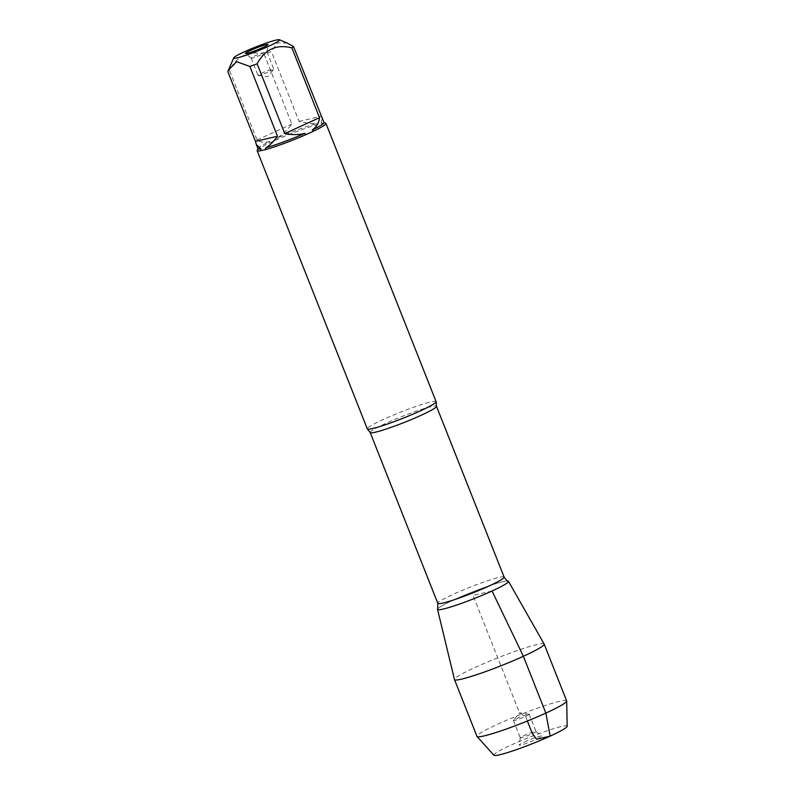 <?xml version="1.0" encoding="UTF-8"?>
<svg xmlns="http://www.w3.org/2000/svg" width="795" height="795" viewBox="0 0 795 795"><rect width="100%" height="100%" fill="white"/><g stroke="black" fill="none" stroke-linecap="round" stroke-linejoin="round"><path stroke-width="0.6" stroke-dasharray="3.98 2.98" d="M436.087 401.624A36.997 3.289 -21.6 0 0 417.733 405.818A36.997 3.289 -21.6 0 0 383.24 419.492A36.997 3.289 -21.6 0 0 367.3 428.863M257.183 150.354A36.997 3.289 158.4 0 1 269.416 143.04L277.117 139.513A36.997 3.289 158.4 0 1 317.901 124.457L322.8 123.324A36.997 3.289 158.4 0 1 325.702 123.225M287.253 43.109L277.296 42.88L271.423 51.596A35.517 3.16 -21.6 0 0 264.188 54.269C248.944 50.353 237.357 55.66 229.417 70.179A35.517 3.16 -21.6 0 0 227.807 71.55M264.188 54.269L291.825 124.07C287.283 130.092 282.414 134.743 277.236 138.012A35.517 3.16 158.4 0 1 316.241 123.603C311.978 123.821 306.244 123.086 299.059 121.397L271.423 51.596M257.987 148.764A35.517 3.16 158.4 0 1 258.017 148.456A35.517 3.16 158.4 0 1 269.684 141.47C264.745 142.822 260.541 142.325 257.053 139.97L229.417 70.179M322.363 118.405L321.041 122.5A35.517 3.16 158.4 0 1 323.794 122.41A35.517 3.16 158.4 0 1 324.032 122.619M269.416 143.04L269.684 141.47M277.236 138.012L277.117 139.513M317.901 124.457L316.241 123.603M321.041 122.5L322.8 123.324M437.608 609.049A38.14 3.389 158.4 0 1 453.995 599.778A38.14 3.389 158.4 0 1 508.174 581.105M299.059 121.397L321.14 116.299M257.053 139.97L291.825 124.07M263.274 53.98A8.487 0.755 -21.6 0 0 266.941 51.874A8.487 0.755 -21.6 0 0 266.931 51.834A8.487 0.755 -21.6 0 0 258.763 54.259A8.487 0.755 -21.6 0 0 251.15 58.085A8.487 0.755 -21.6 0 0 251.18 58.114A8.487 0.755 -21.6 0 0 263.274 53.98M270.121 71.262A8.487 0.755 -21.6 0 0 273.719 69.254A8.487 0.755 -21.6 0 0 273.778 69.115A8.487 0.755 -21.6 0 0 269.565 70.069A8.487 0.755 -21.6 0 0 261.654 73.21A8.487 0.755 -21.6 0 0 257.997 75.356A8.487 0.755 -21.6 0 0 258.127 75.426A8.487 0.755 -21.6 0 0 270.121 71.262M508.462 581.314A38.14 3.389 -21.6 0 0 453.995 599.778A38.14 3.389 -21.6 0 0 437.538 609.387M544.138 644.03A48.227 4.283 -21.6 0 0 475.271 667.373A48.227 4.283 -21.6 0 0 454.472 679.526M566.646 700.882A48.227 4.283 -21.6 0 0 542.727 706.348A48.227 4.283 -21.6 0 0 497.759 724.175A48.227 4.283 -21.6 0 0 476.97 736.389M525.545 716.404A8.487 0.755 -21.6 0 0 529.202 714.248A8.487 0.755 -21.6 0 0 529.063 714.178A8.487 0.755 -21.6 0 0 521.033 716.673A8.487 0.755 -21.6 0 0 513.471 720.35A8.487 0.755 -21.6 0 0 513.421 720.499A8.487 0.755 -21.6 0 0 517.634 719.535A8.487 0.755 -21.6 0 0 525.545 716.404M532.382 733.676A8.487 0.755 -21.6 0 0 536.049 731.529A8.487 0.755 -21.6 0 0 536.019 731.499A8.487 0.755 -21.6 0 0 527.88 733.954A8.487 0.755 -21.6 0 0 520.258 737.73A8.487 0.755 -21.6 0 0 520.258 737.78A8.487 0.755 -21.6 0 0 524.471 736.816A8.487 0.755 -21.6 0 0 532.382 733.676M524.432 742.043A12.223 1.083 158.4 0 1 541.852 736.1A12.223 1.083 158.4 0 1 536.615 739.231A12.223 1.083 158.4 0 1 524.968 743.842A12.223 1.083 158.4 0 1 519.155 745.084A12.223 1.083 158.4 0 1 524.432 742.043M493.943 755.25A39.412 3.508 158.4 0 1 510.867 745.173A39.412 3.508 158.4 0 1 548.153 730.426A39.412 3.508 158.4 0 1 567.193 726.242M492.035 591.003L473.015 595.385L519.513 712.837L525.545 716.404L527.373 721.025M370.192 432.52A35.646 3.17 158.4 0 1 402.171 416.451A35.646 3.17 158.4 0 1 436.475 406.275M504.119 577.11A35.646 3.17 -21.6 0 0 469.805 587.286A35.646 3.17 -21.6 0 0 437.826 603.355M266.941 51.874L268.044 44.53M251.18 58.114L245.347 53.513M251.15 58.085L257.997 75.356M266.931 51.834L273.778 69.115M258.127 75.426L267.677 76.777L273.719 69.254M529.063 714.178L519.513 712.837L513.471 720.35M513.421 720.499L520.258 737.78M529.202 714.248L536.049 731.529M520.258 737.73L519.155 745.084M536.019 731.499L541.852 736.1"/><path stroke-width="1.19" d="M257.153 150.682L367.3 428.863A36.997 3.289 -21.6 0 0 367.429 429.012A36.997 3.289 -21.6 0 0 420.138 410.985A36.997 3.289 -21.6 0 0 436.097 401.823A36.997 3.289 -21.6 0 0 436.087 401.624L325.95 123.444A36.997 3.289 158.4 0 1 313.697 131.086L305.986 134.613A36.997 3.289 158.4 0 1 265.202 149.679L260.303 150.802A36.997 3.289 158.4 0 1 257.153 150.682A36.997 3.289 158.4 0 1 257.183 150.354L257.938 148.635M323.972 122.49L325.702 123.225A36.997 3.289 158.4 0 1 325.95 123.444M278.349 41.231A24.645 2.186 -21.6 0 0 279.423 39.75A24.645 2.186 -21.6 0 0 244.383 51.804A24.645 2.186 -21.6 0 0 233.77 57.826A24.645 2.186 -21.6 0 0 252.273 53.007A24.645 2.186 -21.6 0 0 278.349 41.231M257.123 63.789L284.759 133.59C292.252 135.011 298.93 134.941 304.783 133.371A35.517 3.16 158.4 0 1 265.769 147.781C269.366 145.863 273.281 142.017 277.515 136.263L255.443 141.351L227.807 71.55L228.453 70L236.691 61.712L249.888 66.462A35.517 3.16 -21.6 0 0 257.123 63.789C265.053 49.27 276.64 43.973 291.894 47.879A35.517 3.16 -21.6 0 0 293.504 46.508L287.253 43.109M260.979 148.894A35.517 3.16 158.4 0 1 257.987 148.764L256.318 144.551L260.979 148.894L260.303 150.802M255.443 141.351L256.318 144.551M277.515 136.263L249.888 66.462M293.504 46.508L324.032 122.619A35.517 3.16 158.4 0 1 312.336 129.923C316.599 126.862 318.994 122.778 319.52 117.68L291.894 47.879M313.697 131.086L312.336 129.923M304.783 133.371L305.986 134.613M265.202 149.679L265.769 147.781M492.035 591.003A38.14 3.389 158.4 0 1 454.929 605.621A38.14 3.389 158.4 0 1 437.608 609.049L437.826 603.355A35.646 3.17 -21.6 0 0 455.515 599.311A35.646 3.17 -21.6 0 0 488.746 586.134A35.646 3.17 -21.6 0 0 504.119 577.11C506.345 580.201 507.697 581.533 508.174 581.105A38.14 3.389 158.4 0 1 492.035 591.003A38.14 3.389 -21.6 0 0 508.462 581.314L544.138 644.03A48.227 4.283 -21.6 0 1 544.158 644.079A48.227 4.283 -21.6 0 1 523.368 656.282L492.035 591.003A38.14 3.389 -21.6 0 1 456.28 605.174A38.14 3.389 -21.6 0 1 437.538 609.387L454.472 679.526A48.227 4.283 -21.6 0 0 454.482 679.576A48.227 4.283 -21.6 0 0 478.411 674.11A48.227 4.283 -21.6 0 0 523.368 656.282L545.857 713.085L550.18 736.11L536.615 739.231L532.382 733.676L527.373 721.025M262.767 47.561A12.223 1.083 158.4 0 1 245.347 53.513A12.223 1.083 158.4 0 1 256.268 47.958A12.223 1.083 158.4 0 1 268.044 44.53A12.223 1.083 158.4 0 1 262.767 47.561M319.52 117.68L284.759 133.59M454.482 679.576L476.97 736.389A48.227 4.283 -21.6 0 0 477.05 736.508A48.227 4.283 -21.6 0 0 523.388 722.615A48.227 4.283 -21.6 0 0 566.676 701.021A48.227 4.283 -21.6 0 0 566.646 700.882L544.158 644.079M566.676 701.021L567.193 726.242A39.412 3.508 158.4 0 1 531.815 743.901A39.412 3.508 158.4 0 1 493.943 755.25L477.05 736.508M436.097 401.823L436.475 406.275A35.646 3.17 158.4 0 1 421.111 415.298A35.646 3.17 158.4 0 1 387.88 428.475A35.646 3.17 158.4 0 1 370.192 432.52L367.429 429.012M233.77 57.826L228.453 70M279.423 39.75L287.253 43.099M370.192 432.52L437.826 603.355M436.475 406.275L504.119 577.11"/></g></svg>
